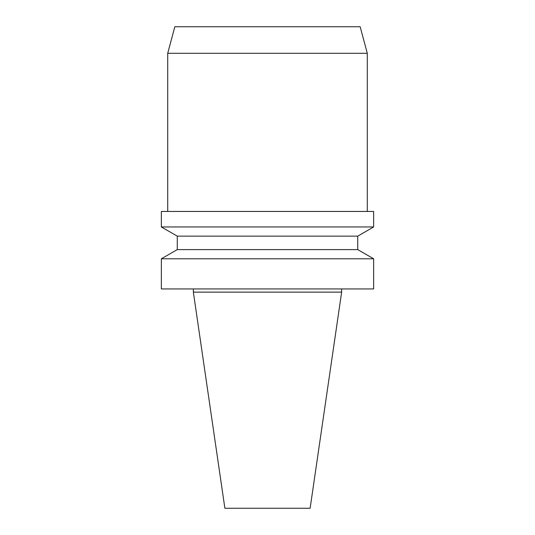 <?xml version="1.0" encoding="UTF-8"?>
<svg xmlns="http://www.w3.org/2000/svg" width="535" height="535" viewBox="0 0 535 535"><rect width="100%" height="100%" fill="white"/><g stroke="black" fill="none" stroke-linecap="round" stroke-linejoin="round"><path stroke-width="0.8" d="M267.5 508.25L310.126 508.25L341.644 292.13L193.356 292.13L224.874 508.25L267.5 508.25M267.5 288.94L373.651 288.94L373.651 258.793L161.349 258.793L161.349 288.94L267.5 288.94M357.728 249.604L357.728 236.142L177.272 236.142L177.272 249.604L357.728 249.604L373.651 258.793M177.272 236.142L161.349 226.954L373.651 226.954L357.728 236.142M161.349 226.954L161.349 211.452L373.651 211.452L373.651 226.954M367.284 53.286L360.169 26.75L174.831 26.75L167.716 53.286L367.284 53.286L367.284 211.452M193.356 288.94L193.356 292.13M341.644 288.94L341.644 292.13M177.272 249.604L161.349 258.793M167.716 53.286L167.716 211.452"/></g></svg>
